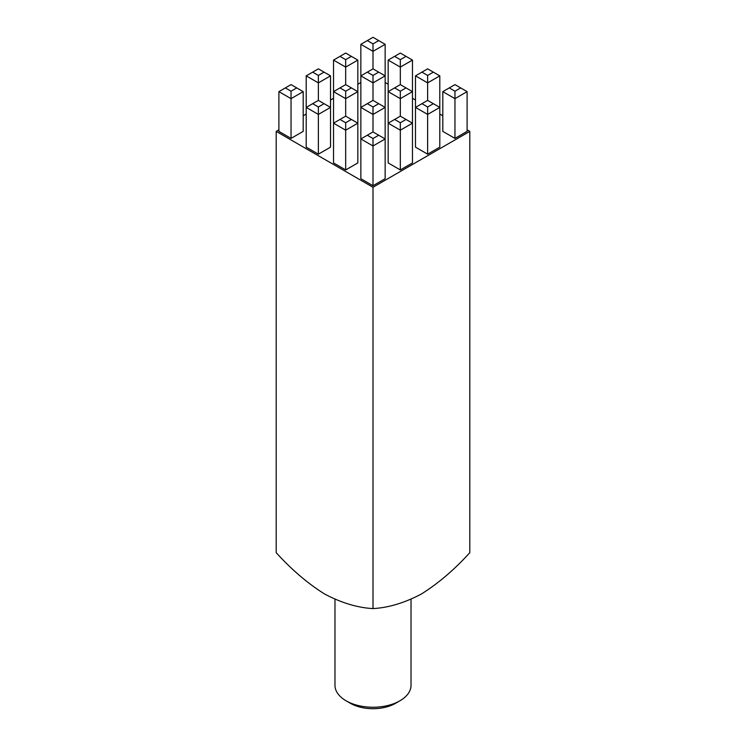 <?xml version="1.0" encoding="UTF-8"?>
<svg xmlns="http://www.w3.org/2000/svg" width="746" height="746" viewBox="0 0 746 746"><rect width="100%" height="100%" fill="white"/><g stroke="black" fill="none" stroke-linecap="round" stroke-linejoin="round"><path stroke-width="1.12" d="M399.893 700.811L395.585 703.301A31.938 18.445 180 0 1 350.415 703.301L346.107 700.811A38.027 21.951 0 0 0 399.893 700.811A38.027 21.951 0 0 0 411.027 685.294L411.027 599.252M454.957 138.392L467.108 131.38L467.108 91.637L454.957 98.649L454.957 138.392L442.807 131.38L442.807 91.637L449.26 87.907L454.957 91.198L460.655 87.907L454.957 84.615L449.26 87.907M427.635 154.17L439.795 147.149L439.795 107.405L427.635 114.427L427.635 154.17L415.485 147.149L415.485 107.405L421.938 103.685L427.635 106.976L433.342 103.685L427.635 100.393L421.938 103.685M400.322 169.939L412.473 162.926L412.473 123.183L400.322 130.196L400.322 169.939L388.162 162.926L388.162 123.183L394.615 119.453L400.322 122.745L406.02 119.453L400.322 116.162L394.615 119.453M318.365 154.17L330.515 147.149L330.515 107.405L318.365 114.427L318.365 154.17L306.205 147.149L306.205 107.405L312.658 103.685L318.365 106.976L324.062 103.685L318.365 100.393L312.658 103.685M373 185.717L385.15 178.695L385.15 138.952L373 145.974L373 185.717L360.85 178.695L360.85 138.952L367.302 135.231L373 138.514L378.698 135.231L373 131.939L367.302 135.231M278.892 129.823L276.197 131.38L373 187.265L469.803 131.38L467.108 129.823M442.807 115.789L439.795 114.054M415.485 100.02L412.473 98.276M388.162 84.242L385.15 82.508M360.85 82.508L357.838 84.242M333.527 98.276L330.515 100.02M306.205 114.054L303.193 115.789M345.678 169.939L357.838 162.926L357.838 123.183L345.678 130.196L345.678 169.939L333.527 162.926L333.527 123.183L339.98 119.453L345.678 122.745L351.385 119.453L345.678 116.162L339.98 119.453M291.043 138.392L303.193 131.38L303.193 91.637L291.043 98.649L291.043 138.392L278.892 131.38L278.892 91.637L285.345 87.907L291.043 91.198L296.74 87.907L291.043 84.615L285.345 87.907M469.803 131.38L469.803 552.693C454.37 569.692 438.238 583.456 421.397 594.002C404.649 602.871 388.507 607.729 373 608.587C357.493 607.729 341.351 602.871 324.603 594.002C307.762 583.456 291.63 569.692 276.197 552.693L276.197 131.38M373 187.265L373 608.587M334.973 599.252L334.973 685.294A38.027 21.951 0 0 0 346.107 700.811L350.415 703.301M373 138.514L373 145.974L360.85 138.952L360.85 107.405L367.302 103.685L373 106.976L378.698 103.685L373 100.393L367.302 103.685M378.698 135.231L385.15 138.952L385.15 107.405L373 114.427L373 131.939M345.678 122.745L345.678 130.196L333.527 123.183L333.527 91.637L339.98 87.907L345.678 91.198L351.385 87.907L345.678 84.615L339.98 87.907M318.365 106.976L318.365 114.427L306.205 107.405L306.205 75.859L312.658 72.138L318.365 75.43L324.062 72.138L318.365 68.846L312.658 72.138M291.043 91.198L291.043 98.649L278.892 91.637M400.322 122.745L400.322 130.196L388.162 123.183L388.162 91.637L394.615 87.907L400.322 91.198L406.02 87.907L400.322 84.615L394.615 87.907M373 106.976L373 114.427L360.85 107.405L360.85 75.859L367.302 72.138L373 75.43L378.698 72.138L373 68.846L367.302 72.138M351.385 56.36L345.678 53.069L339.98 56.36L345.678 59.652L351.385 56.36L357.838 60.09L357.838 123.183L351.385 119.453M351.385 87.907L357.838 91.637L345.678 98.649L345.678 116.162M345.678 91.198L345.678 98.649L333.527 91.637L333.527 60.09L339.98 56.36M324.062 72.138L330.515 75.859L330.515 107.405L324.062 103.685M330.515 75.859L318.365 82.881L318.365 100.393M318.365 75.43L318.365 82.881L306.205 75.859M427.635 106.976L427.635 114.427L415.485 107.405L415.485 75.859L421.938 72.138L427.635 75.43L433.342 72.138L427.635 68.846L421.938 72.138M406.02 56.36L400.322 53.069L394.615 56.36L400.322 59.652L406.02 56.36L412.473 60.09L412.473 123.183L406.02 119.453M406.02 87.907L412.473 91.637L400.322 98.649L400.322 116.162M400.322 91.198L400.322 98.649L388.162 91.637L388.162 60.09L394.615 56.36M378.698 40.592L373 37.3L367.302 40.592L373 43.883L378.698 40.592L385.15 44.312L385.15 107.405L378.698 103.685M378.698 72.138L385.15 75.859L373 82.881L373 100.393M373 75.43L373 82.881L360.85 75.859L360.85 44.312L367.302 40.592M357.838 60.09L345.678 67.103L345.678 84.615M345.678 59.652L345.678 67.103L333.527 60.09M454.957 91.198L454.957 98.649L442.807 91.637M433.342 72.138L439.795 75.859L439.795 107.405L433.342 103.685M439.795 75.859L427.635 82.881L427.635 100.393M427.635 75.43L427.635 82.881L415.485 75.859M412.473 60.09L400.322 67.103L400.322 84.615M400.322 59.652L400.322 67.103L388.162 60.09M385.15 44.312L373 51.334L373 68.846M373 43.883L373 51.334L360.85 44.312M296.74 87.907L303.193 91.637M460.655 87.907L467.108 91.637"/></g></svg>
